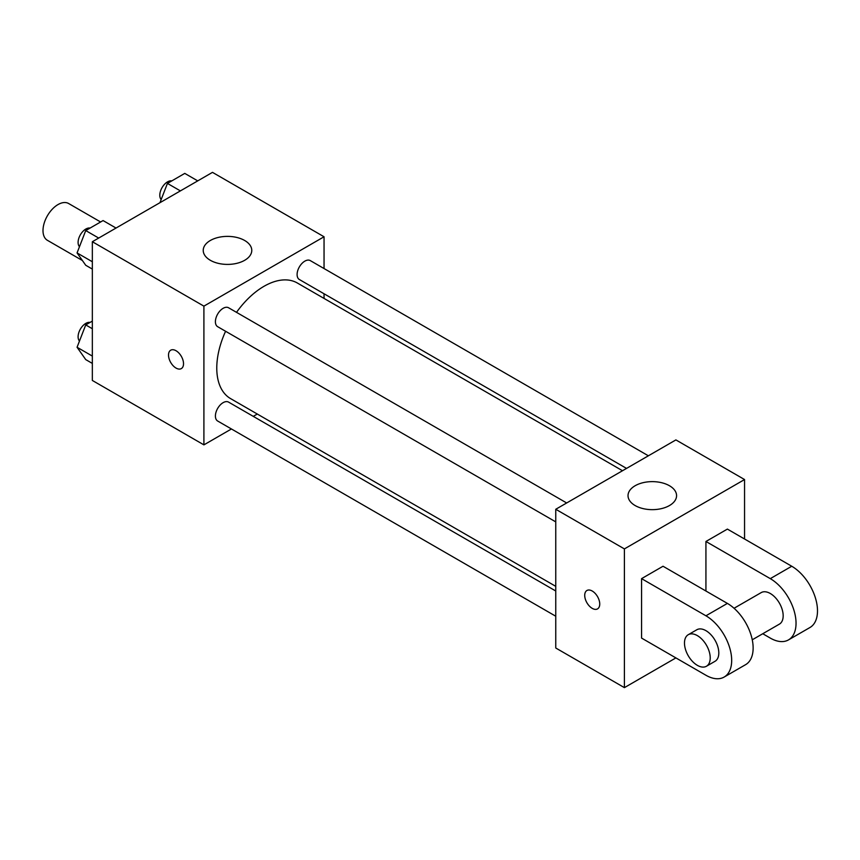 <?xml version="1.0" encoding="UTF-8"?>
<svg xmlns="http://www.w3.org/2000/svg" width="860" height="860" viewBox="0 0 860 860"><rect width="100%" height="100%" fill="white"/><g stroke="black" fill="none" stroke-linecap="round" stroke-linejoin="round"><path stroke-width="1.29" d="M100.62 221.987L68.639 203.519A21.242 12.266 120 0 0 52.266 209.206A21.242 12.266 120 0 0 43 230.577A21.242 12.266 120 0 0 47.397 240.305L82.388 260.505M231.426 428.979L203.906 444.867L92.343 380.453L92.343 241.725L212.484 172.365L324.048 236.769L324.048 268.556M257.301 414.036L253.27 416.358M225.589 331.272A66.747 38.539 120 0 0 216.774 368.069A66.747 38.539 120 0 0 230.598 398.621L555.754 586.348M622.5 470.732L297.356 283.015A66.747 38.539 120 0 0 236.511 312.352M324.048 293.776L324.048 298.42M203.906 444.867L203.906 306.138L324.048 236.769M648.375 455.8L310.288 260.601A10.922 6.31 120 0 0 301.871 263.536A10.922 6.31 120 0 0 297.098 274.523A10.922 6.31 120 0 0 299.366 279.521L626.532 468.41M555.754 590.992L228.588 402.114A10.922 6.31 120 0 0 220.171 405.038A10.922 6.31 120 0 0 215.408 416.025A10.922 6.31 120 0 0 217.666 421.024L555.754 616.222M555.754 521.88L217.666 326.692A10.922 6.31 -60 0 1 217.666 314.083A10.922 6.31 -60 0 1 228.588 307.772L566.675 502.971M203.906 306.138L92.343 241.725M210.345 260.3A24.273 14.018 180 0 1 203.229 250.4A24.273 14.018 180 0 1 227.502 236.382A24.273 14.018 180 0 1 251.776 250.4A24.273 14.018 180 0 1 236.79 263.343A24.273 14.018 180 0 1 210.345 260.3M183.524 363.737A10.621 6.127 60 0 1 181.32 368.596A10.621 6.127 60 0 1 170.71 362.458A10.621 6.127 60 0 1 170.71 350.203A10.621 6.127 60 0 1 178.891 353.041A10.621 6.127 60 0 1 183.524 363.737M181.331 368.596A10.621 6.127 60 0 1 170.71 362.458A10.621 6.127 60 0 1 170.71 350.203M675.895 657.911L624.403 687.634L555.754 647.999L555.754 509.27L675.895 439.911L744.556 479.547L744.556 539.005M92.343 269.083L85.731 265.267L77.067 252.926L85.731 230.577L103.071 220.569L116.035 228.05M92.343 261.752L77.067 252.926M98.696 238.059L85.731 230.577M90.096 228.061A10.922 6.31 120 0 0 82.173 232.211A10.922 6.31 120 0 0 78.099 242.423A10.922 6.31 120 0 0 79.475 246.702M159.949 202.691L167.431 183.416L184.771 173.398L197.736 180.879M180.385 190.888L167.431 183.416M171.785 180.89A10.922 6.31 120 0 0 163.862 185.04A10.922 6.31 120 0 0 159.799 195.252A10.922 6.31 120 0 0 161.175 199.541M92.343 363.414L85.731 359.598L77.067 347.268L85.731 324.919L92.343 321.102M92.343 356.083L77.067 347.268M92.343 328.735L85.731 324.919M90.096 322.403A10.922 6.31 120 0 0 82.173 326.542A10.922 6.31 120 0 0 78.099 336.754A10.922 6.31 120 0 0 79.475 341.044M592.228 608.364A10.621 6.127 -120 0 0 597.539 608.891A10.621 6.127 60 0 1 592.228 608.364A10.621 6.127 60 0 1 585.284 599.011A10.621 6.127 60 0 1 586.918 590.497A10.621 6.127 -120 0 0 585.294 599.011A10.621 6.127 -120 0 0 592.228 608.364M586.918 590.497A10.621 6.127 60 0 1 597.539 596.625A10.621 6.127 60 0 1 597.539 608.891M624.403 687.634L624.403 548.906L555.754 509.27L675.895 439.911M555.754 647.999L555.754 509.27M669.456 485.739A24.273 14.018 180 0 1 676.573 495.65A24.273 14.018 180 0 1 652.299 509.658A24.273 14.018 180 0 1 628.026 495.65A24.273 14.018 180 0 1 643.011 482.696A24.273 14.018 180 0 1 669.456 485.739M624.403 548.906L744.556 479.547M641.571 638.088L641.571 578.64L705.931 615.792A36.41 21.016 60 0 1 729.721 647.881A36.41 21.016 60 0 1 724.141 677.057A36.41 21.016 60 0 1 705.931 675.25L641.571 638.088M724.141 677.057L745.588 664.672A36.41 21.016 -120 0 0 751.178 635.497A36.41 21.016 -120 0 0 727.388 603.408L663.028 566.245L641.571 578.64M705.931 591.024L705.931 541.477L727.388 529.093L791.748 566.245A36.41 21.016 60 0 1 815.538 598.334A36.41 21.016 60 0 1 809.959 627.51L788.502 639.894A36.41 21.016 60 0 1 770.291 638.088L762.755 633.734M734.053 608.267L761.197 592.604A18.2 10.513 60 0 1 775.225 597.474A18.2 10.513 60 0 1 783.17 615.792A18.2 10.513 60 0 1 779.396 624.134L752.253 639.797M791.748 566.245L770.291 578.64L705.931 541.477M770.291 578.64A36.41 21.016 60 0 1 794.081 610.718A36.41 21.016 60 0 1 788.502 639.894M688.247 634.712L696.826 629.757A18.2 10.513 60 0 1 710.854 634.637A18.2 10.513 60 0 1 718.809 652.955A18.2 10.513 60 0 1 715.036 661.286L706.458 666.242A18.2 10.513 60 0 1 688.247 655.728A18.2 10.513 60 0 1 688.247 634.712A18.2 10.513 60 0 1 702.276 639.593A18.2 10.513 60 0 1 710.22 657.911A18.2 10.513 60 0 1 706.458 666.242M727.388 603.408L705.931 615.792"/></g></svg>
